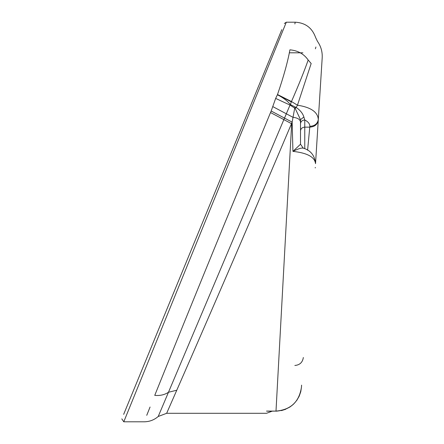 <?xml version="1.0" encoding="UTF-8"?>
<svg xmlns="http://www.w3.org/2000/svg" width="444" height="444" viewBox="0 0 444 444"><rect width="100%" height="100%" fill="white"/><g stroke="black" fill="none" stroke-linecap="round" stroke-linejoin="round"><path stroke-width="0.67" d="M123.66 414.363L281.823 29.637M284.343 23.515L286.308 22.2L123.776 421.8L144.156 421.8C149.489 421.739 154.173 419.969 158.214 416.489L166.65 413.297L266.505 413.297L272.105 411.2M121.806 418.864L123.776 421.8M300.516 135.525L300.516 119.691L303.868 116.961C302.758 113.387 300.2 110.217 296.176 107.454L297.463 105.195L291.469 101.537C298.934 84.421 304.501 70.579 308.18 60.023C318.137 29.959 318.137 29.959 308.18 60.023L311.166 63.52C319.636 33.927 319.636 33.927 311.166 63.52L297.463 105.195C310.822 107.265 317.771 112.032 318.309 119.492L315.534 163.653C314.763 157.026 307.231 152.93 292.94 151.371L292.146 122.144L249.733 222C221.134 288.667 191.869 355.827 176.768 390.226L166.65 413.297M303.435 148.235C301.914 147.608 298.418 148.651 292.94 151.371L300.516 144.217L300.516 119.691L295.177 108.441L290.01 105.078L158.214 416.489M315.262 167.943L315.296 167.394M176.768 390.226L168.509 392.246C164.558 394.844 159.973 395.882 154.751 395.36C140.687 430.447 140.687 430.447 154.751 395.36C169.414 358.846 197.103 290.432 225.241 222L271.167 111.017L275.657 98.413L277.517 94.522C283.599 76.768 287.734 61.871 289.915 49.833C296.981 13.12 296.981 13.12 289.915 49.833C297.857 50.544 303.946 53.94 308.18 60.023M150.066 407.026L146.742 415.329M307.598 150.194L309.773 127.139L304.767 127.139L304.767 148.723M268.398 411.2L266.505 411.1C266.505 414.03 266.505 414.03 266.505 411.1L275.996 411.1L291.664 123.754L270.529 112.548M202.742 222L281.823 29.637L202.742 222M315.401 48.796L315.912 46.992M318.309 119.492L322.194 57.809L318.309 119.492C317.571 123.726 314.741 126.007 309.823 126.346C309.901 123.882 308.214 121.761 304.767 119.985L304.767 127.139C302.203 127.373 300.788 128.605 300.516 130.83M268.37 411.2L275.996 411.1C290.776 409.79 299.267 401.781 301.476 387.074L301.598 385.137M302.891 52.808L289.299 52.808M286.308 22.2L295.199 22.2L294.872 23.965M303.868 116.961L304.767 119.985C302.203 120.219 300.788 121.451 300.516 123.676M318.259 120.285C317.521 124.52 314.691 126.801 309.773 127.139L309.823 126.346M295.177 108.441L296.176 107.454L295.116 106.965L294.722 108.053L292.146 122.144L271.167 111.017M300.516 121.945C300.111 119.381 297.602 117.838 292.99 117.321L272.882 106.649M295.116 106.965L290.404 104.595L290.01 105.078L275.657 98.413M277.517 94.522L291.469 101.537L290.404 104.595C287.457 100.921 283.122 97.647 277.395 94.772M291.314 101.904L277.5 94.578M295.199 22.2C305.389 22.788 312.188 27.894 315.606 37.512L317.477 41.364C320.94 46.309 322.511 51.793 322.194 57.809M300.516 144.217L303.208 148.096C310.711 150.372 314.824 155.555 315.534 163.653M294.849 365.473C299.767 365.04 302.597 362.382 303.335 357.503M275.996 411.2L276.002 411.2C290.715 409.923 299.206 401.881 301.476 387.074L300.766 391.697L299.184 396.22L296.648 400.593M281.357 410.622L285.769 409.235M289.649 407.209L293.451 404.24"/></g></svg>
